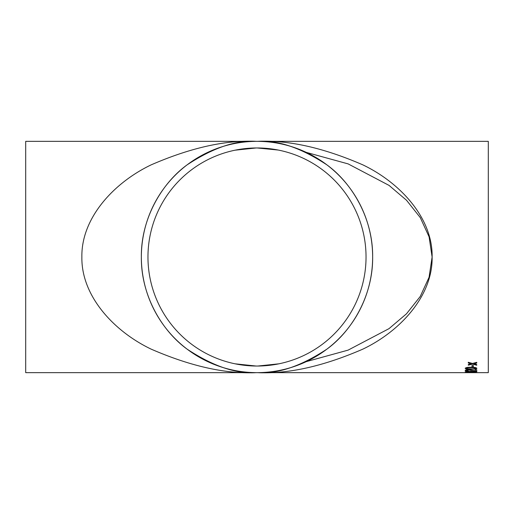 <?xml version="1.0" encoding="UTF-8"?>
<svg xmlns="http://www.w3.org/2000/svg" width="514" height="514" viewBox="0 0 514 514"><rect width="100%" height="100%" fill="white"/><g stroke="black" fill="none" stroke-linecap="round" stroke-linejoin="round"><path stroke-width="0.77" d="M465.17 372.65L25.7 372.65L25.7 141.35L488.3 141.35L488.3 372.65L465.17 372.65M471.993 366.9L471.993 365.486L473.323 365.486L473.323 366.9L471.993 366.9M465.17 368.326C465.851 367.529 467.804 367.176 471.03 367.266C474.268 367.176 476.215 367.529 476.883 368.326L475.771 368.994L471.03 369.27C467.772 369.373 465.819 369.058 465.17 368.326M468.434 371.095L466.506 370.44L468.376 370.009L476.735 371.121L476.735 369.65L475.251 369.65L475.251 370.793L468.363 369.688C466.288 369.746 465.221 369.996 465.17 370.433C465.202 370.838 466.294 371.063 468.434 371.095L468.434 370.979C466.294 370.941 465.209 370.722 465.17 370.318M465.17 371.808L471.03 371.307L476.883 371.808L471.03 372.2L465.17 371.808M471.993 372.56L473.323 372.309L471.993 372.56M474.268 363.7L476.735 364.587L476.735 365.229L472.507 364.143L468.286 365.171L468.286 364.535L471.209 363.796L468.286 362.993L468.286 362.274L472.507 363.462L476.735 362.331L476.735 363.051L473.812 363.816M256.454 372.65L255.805 372.65C225.35 374.031 190.469 366.199 151.161 349.141C113.857 331.318 81.186 295.974 81.874 257C81.186 218.026 113.857 182.682 151.161 164.859C190.469 147.801 225.35 139.969 255.805 141.35L256.454 141.35M257.546 141.35L258.195 141.35C288.65 139.969 323.531 147.801 362.839 164.859C400.143 182.682 432.814 218.026 432.126 257C432.814 295.974 400.143 331.318 362.839 349.141C323.531 366.199 288.65 374.031 258.195 372.65L257.546 372.65M257 141.35A115.65 115.65 0 0 1 357.153 314.825A115.65 115.65 0 0 1 156.847 314.825A115.65 115.65 0 0 1 257 141.35M255.805 141.35A59.476 42.058 -90.4 0 0 256.21 141.35C236.099 139.969 213.066 147.801 187.109 164.859C162.469 182.682 140.9 218.026 141.35 257C140.9 295.974 162.469 331.318 187.109 349.141C213.066 366.199 236.099 374.031 256.21 372.65L256.203 372.65A59.476 40.317 90.4 0 1 256.21 372.65L256.21 372.65A59.476 42.058 90.4 0 0 255.805 372.65M258.163 372.65A59.476 40.317 89.6 0 0 257.797 372.65C277.901 374.031 300.934 366.199 326.891 349.141C351.531 331.318 373.1 295.974 372.65 257C373.1 218.026 351.531 182.682 326.891 164.859C300.934 147.801 277.901 139.969 257.79 141.35A59.476 42.058 90.4 0 0 258.195 141.35M257 366.039A109.039 109.039 0 0 1 147.961 257.006A109.039 109.039 0 0 1 256.981 147.961A109.039 109.039 0 0 1 366.039 256.994A109.039 109.039 0 0 1 257 366.039M257.797 372.65L257.79 372.65A59.476 40.317 89.6 0 0 257.79 372.65L257.797 372.65A59.476 42.058 -90.4 0 1 258.195 372.65M256.981 147.961L256.255 147.961A66.088 44.795 89.6 0 1 256.255 147.961L257.379 147.961M256.274 366.039L256.255 366.039A66.088 44.795 90.4 0 1 256.274 366.039L257.726 366.039A66.088 44.795 89.6 0 0 257.726 366.039M306.273 152.375L348.145 163.902L389.072 185.413L406.535 200.274L420.272 217.595L429.081 236.813L432.113 257.051L429.061 277.284L420.234 296.488L406.484 313.803L389.014 328.645L348.094 350.13L306.248 361.644M476.735 362.942L474.268 363.591M471.209 363.796L468.286 362.884M476.735 365.113L472.507 364.143M472.507 364.034L468.286 365.062M475.546 372.528L466.506 372.528M471.03 372.515L466.506 372.65M475.546 372.65L471.03 372.631M473.323 372.438L471.993 372.438M476.883 371.693L471.03 372.078L465.17 371.693M471.03 372.2L475.546 371.808L466.506 371.815L471.03 372.059M475.546 371.808L471.03 371.404L466.506 371.815M476.735 371.005L468.376 369.894L466.506 370.44M476.883 368.21L475.771 368.879L471.03 369.155C467.772 369.258 465.819 368.943 465.17 368.21M475.546 368.326L475.546 368.21C474.84 367.696 473.33 367.491 471.03 367.587C468.717 367.491 467.207 367.703 466.506 368.217L467.297 368.737L471.03 368.904C473.33 369.007 474.84 368.808 475.546 368.326C474.84 367.812 473.33 367.606 471.03 367.703C468.717 367.606 467.207 367.812 466.506 368.326M473.323 366.784L471.993 366.784M255.837 372.65A59.476 40.317 90.4 0 1 256.203 372.65M257.797 141.35L257.79 141.35A59.476 40.317 90.4 0 0 257.797 141.35L257.797 141.35A59.476 40.317 90.4 0 0 258.163 141.35M256.203 141.35L256.203 141.35A59.476 40.317 89.6 0 1 256.203 141.35L256.203 141.35A59.476 40.317 89.6 0 1 255.837 141.35M280.239 370.292L279.006 370.536M233.761 143.708L234.994 143.464M257.765 366.039L256.235 366.039M257.199 147.961L278.228 150.043M278.954 363.809L257.816 366.039M256.184 366.039L235.091 363.816M235.091 150.184L256.184 147.961"/></g></svg>
